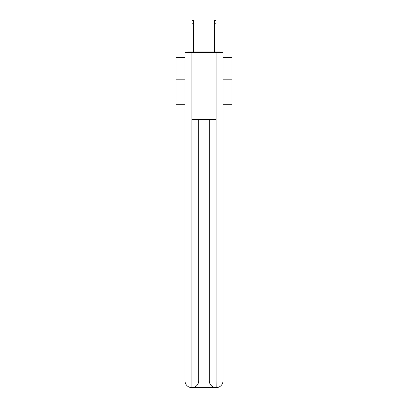 <?xml version="1.0" encoding="UTF-8"?>
<svg xmlns="http://www.w3.org/2000/svg" width="408" height="408" viewBox="0 0 408 408"><rect width="100%" height="100%" fill="white"/><g stroke="black" fill="none" stroke-linecap="round" stroke-linejoin="round"><path stroke-width="0.61" d="M222.992 104.744L231.928 104.744L231.928 57.599L222.992 57.599M185.008 79.83L176.072 79.83L176.072 57.599L185.008 57.599M176.072 79.83L176.072 104.744L185.008 104.744M221.284 52.464A2.234 2.234 0 0 0 219.805 51.903L188.195 51.903A2.234 2.234 0 0 0 186.716 52.464M231.928 79.83L222.992 79.83M188.195 51.903L192.102 51.903L192.102 20.4L193.555 20.4L193.555 51.903L195.284 51.903M212.716 51.903L214.445 51.903L214.445 20.4L215.898 20.4L215.898 23.751L214.445 23.751M215.898 23.751L215.898 51.903L219.805 51.903M192.102 20.4L193.555 20.4M191.877 52.464L185.008 52.464L185.008 380.899A6.701 6.701 0 0 0 191.714 387.6L216.011 387.6A6.701 6.701 0 0 1 209.304 380.899L209.304 119.488L209.304 380.899C209.646 384.846 211.88 387.08 216.011 387.6L216.286 387.6A6.701 6.701 0 0 0 222.992 380.899L222.992 52.464L191.877 52.464L191.877 119.488L216.123 119.488L216.123 52.464M198.696 119.488L198.696 380.899A6.701 6.701 0 0 1 191.989 387.6C196.136 387.166 198.37 384.933 198.696 380.899L198.696 119.488M209.304 380.899L216.123 380.899L216.174 387.6M185.008 380.899A6.701 6.701 0 0 0 191.714 387.6A6.701 6.701 0 0 1 185.008 380.899L191.877 380.899L191.877 387.6M198.696 380.899L191.877 380.899L191.877 119.488M216.123 119.488L216.123 380.899L222.992 380.899M192.102 23.751L193.555 23.751"/></g></svg>
